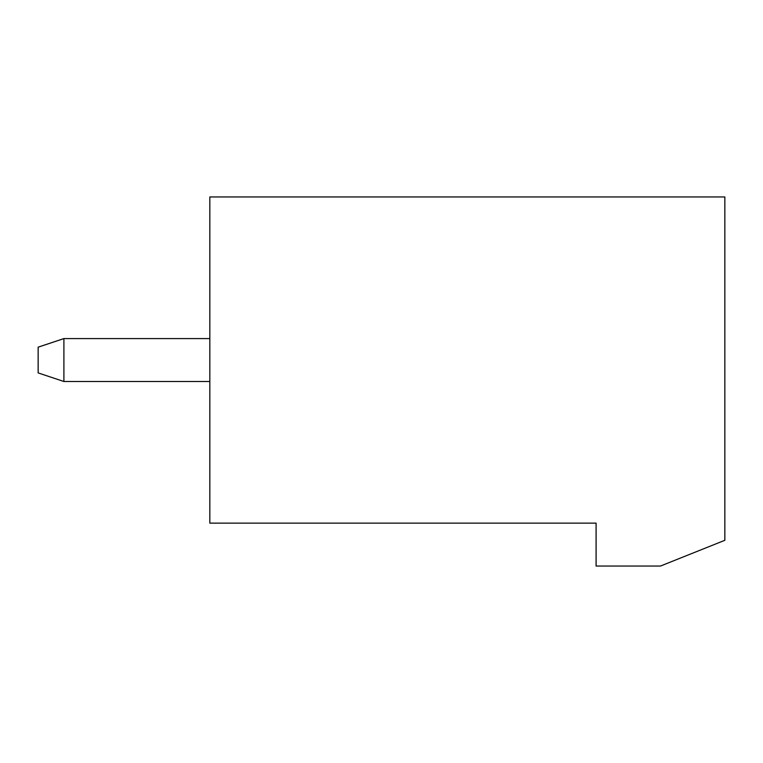 <?xml version="1.0" encoding="UTF-8"?>
<svg xmlns="http://www.w3.org/2000/svg" width="763" height="763" viewBox="0 0 763 763"><rect width="100%" height="100%" fill="white"/><g stroke="black" fill="none" stroke-linecap="round" stroke-linejoin="round"><path stroke-width="1.14" d="M596.094 523.132L209.825 523.132L209.825 196.949L724.85 196.949L724.85 540.299L660.472 566.051L596.094 566.051L596.094 523.132M209.825 338.581L63.901 338.581L63.901 381.5L209.825 381.5M63.901 338.581L38.15 347.165L38.15 372.916L63.901 381.5"/></g></svg>
